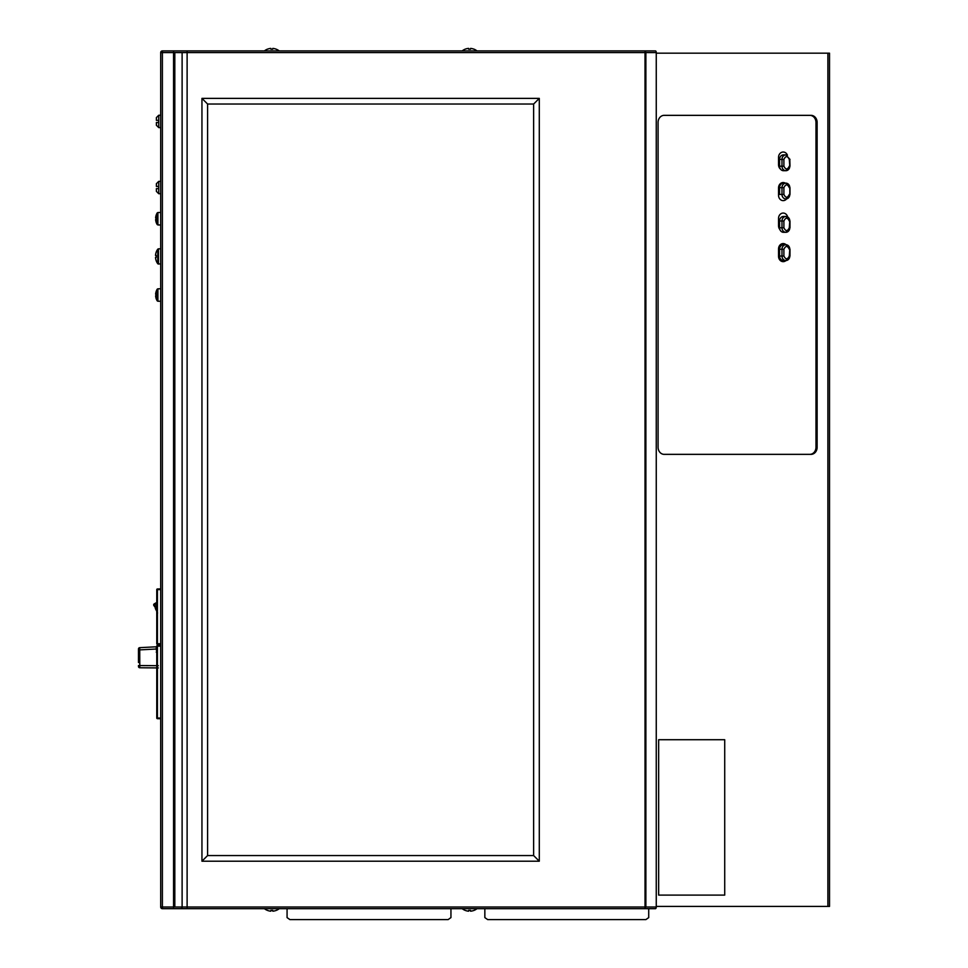 <?xml version="1.0" encoding="UTF-8"?>
<svg xmlns="http://www.w3.org/2000/svg" width="968" height="968" viewBox="0 0 968 968"><rect width="100%" height="100%" fill="white"/><g stroke="black" fill="none" stroke-linecap="round" stroke-linejoin="round"><path stroke-width="1.45" d="M450.943 908.674L450.943 917.604L448.124 919.6L289.904 919.6L287.072 917.604L287.072 908.674M484.847 908.674L484.847 917.604L487.678 919.6L645.886 919.6L648.717 917.604L648.717 908.674M827.894 53.18L827.894 906.411L829.528 906.411L829.528 53.18L656.256 53.18M827.894 906.411L656.256 906.411M663.661 454.343L809.865 454.343A7.066 6.123 90 0 0 815.976 447.276L817.125 447.301A7.066 6.123 -90 0 1 811.015 454.367L664.205 454.367A7.066 6.123 -90 0 1 658.083 447.301L658.083 122.392A7.066 6.123 -90 0 1 664.205 115.337L811.015 115.337A7.066 6.123 -90 0 1 817.125 122.392L815.976 122.392M810.47 115.398A7.066 6.123 90 0 0 809.647 115.337M809.647 454.367A7.066 6.123 90 0 0 810.47 454.307M817.125 447.301L817.125 122.392M789.803 159.405L789.985 166.194L785.883 170.707L783.487 170.707A4.525 3.92 -90 0 1 779.567 166.194L779.567 159.405A4.525 3.92 -90 0 1 783.487 154.892L785.883 154.892L789.985 159.405L789.283 159.405L789.803 166.194A4.525 3.92 -90 0 1 785.883 170.707A4.525 3.92 -90 0 1 781.975 166.194L781.975 159.405L783.899 159.405C785.689 155.715 787.492 155.715 789.283 159.405M789.283 194.447C787.492 198.137 785.689 198.137 783.899 194.447L779.567 194.447L779.567 187.659A4.525 3.92 -90 0 1 783.487 183.146L785.883 183.146A4.525 3.92 -90 0 1 789.803 187.659L789.803 194.447A4.525 3.92 -90 0 1 785.883 198.96A4.525 3.92 -90 0 1 781.975 194.447L781.975 187.659L783.899 187.659C785.689 183.968 787.492 183.968 789.283 187.659M779.567 256.036L781.975 256.036A4.525 3.92 -90 0 0 785.883 260.549L789.803 256.036A4.525 3.92 -90 0 1 785.883 260.549L783.487 260.549A4.525 3.92 -90 0 1 779.567 256.036L779.567 249.248A4.525 3.92 -90 0 1 783.487 244.735L785.883 244.735A4.525 3.92 -90 0 1 789.803 249.248L789.283 256.036C787.492 259.726 785.689 259.726 783.899 256.036L783.899 249.248L781.975 249.248A4.525 3.92 -90 0 1 785.883 244.735L789.985 249.248L789.985 256.036L789.283 256.036M779.567 227.782L781.975 227.782A4.525 3.92 -90 0 0 785.883 232.296L789.803 227.782A4.525 3.92 -90 0 1 785.883 232.296L783.487 232.296A4.525 3.92 -90 0 1 779.567 227.782L779.567 220.994A4.525 3.92 -90 0 1 783.487 216.481L785.883 216.481A4.525 3.92 -90 0 1 789.803 220.994L789.283 227.782C787.492 231.473 785.689 231.473 783.899 227.782L783.899 220.994C785.689 217.304 787.492 217.304 789.283 220.994M787.444 155.219A5.372 4.646 90 0 0 782.229 152.145A5.372 4.646 90 0 0 778.538 157.397L778.538 164.754A5.372 4.646 90 0 0 780.51 169.134M785.314 183.146A5.372 4.646 90 0 0 778.538 187.913L778.538 195.258A5.372 4.646 90 0 0 781.503 200.267A5.372 4.646 90 0 0 786.621 198.888M787.649 216.917A5.372 4.646 90 0 0 782.531 213.117A5.372 4.646 90 0 0 778.538 218.429L778.538 225.774A5.372 4.646 90 0 0 779.881 229.537M786.076 244.735A5.372 4.646 90 0 0 781.164 244.105A5.372 4.646 90 0 0 778.538 248.945L778.538 256.29A5.372 4.646 90 0 0 783.185 261.65A5.372 4.646 90 0 0 786.016 260.549M815.976 447.276L815.976 122.428A7.066 6.123 90 0 0 809.865 115.361L663.661 115.361M782.967 261.65A5.372 4.646 90 0 0 785.556 260.549M655.421 908.674L187.114 908.674L187.114 50.917L655.421 50.917L173.562 50.917L655.433 50.917A1.658 0.823 90 0 1 656.256 52.575L160.7 52.575L160.7 907.016L162.394 907.016L162.37 908.674A1.658 1.658 0 0 1 160.7 907.016A1.658 1.658 0 0 0 162.358 908.674L187.114 908.674L173.562 908.674L173.562 907.016L656.256 907.016A1.658 0.823 90 0 1 655.433 908.674L650.399 908.674M645.039 908.674L645.027 50.917L645.874 52.575L645.874 907.016L645.051 908.674M162.37 50.917L173.562 50.917L173.562 907.016L162.394 907.016L162.394 50.917A1.658 1.658 0 0 0 160.7 52.575A1.658 1.658 0 0 1 162.358 50.917M187.114 908.674L180.943 908.674A1.658 1.174 -90 0 0 182.117 907.016L182.117 52.575M656.256 52.575L656.256 907.016M207.6 104.036L207.6 855.555L533.634 855.555L533.634 104.036L207.6 104.036L201.949 98.385L539.285 98.385L539.285 861.205L533.634 855.555M207.6 855.555L201.949 861.205L201.949 98.385M539.285 861.205L201.949 861.205M539.285 98.385L533.634 104.036M658.651 739.721L658.651 895.11L724.717 895.11L724.717 739.721L658.651 739.721M160.7 588.919L157.421 588.967A0.665 0.665 0 0 0 156.768 589.633A0.665 0.665 0 0 1 157.421 588.967L156.768 589.633L156.768 592.936L157.421 592.936M156.768 591.4L156.768 590.783L156.768 591.4A1.113 0.786 180 0 0 157.421 592.126M156.768 590.783A1.113 1.113 0 0 0 157.421 591.799A1.113 1.113 0 0 1 156.768 590.783M156.768 592.936L156.768 643.708L157.421 644.373A0.665 0.665 0 0 1 156.768 643.708A0.665 0.665 0 0 0 157.421 644.373L160.7 644.434L157.421 644.373M160.7 589.585L157.421 589.633L157.421 643.708L160.7 643.768M156.768 643.708L156.768 589.633M156.768 642.57A1.113 1.113 0 0 1 157.421 641.554A1.113 1.113 0 0 0 156.768 642.57M156.768 712.702A0.665 0.665 0 0 1 157.421 712.037A0.665 0.665 0 0 0 156.768 712.702L156.768 702.441L156.768 712.702A0.665 0.665 0 0 1 157.421 712.037M157.421 711.383L156.768 711.855M157.421 701.969L156.768 702.441L156.768 700.396L156.768 702.441M160.7 646.092L157.421 646.14L157.421 718.68L160.7 718.74L157.421 718.68A0.665 0.665 0 0 1 156.768 718.014A0.665 0.665 0 0 0 157.421 718.68M160.7 718.075L156.768 718.014L156.768 646.14L157.421 646.14M160.7 645.414L157.421 645.475L160.7 645.414M156.768 646.14A0.665 0.665 0 0 1 157.421 645.475A0.665 0.665 0 0 0 156.768 646.14L156.768 718.014M156.768 681.036L156.768 674.817A0.665 0.665 0 0 0 157.421 675.482A0.665 0.665 0 0 1 156.768 674.817L156.768 681.036M157.421 603.197L154.735 604.77L154.214 603.911A1.113 1.113 0 0 0 153.876 605.532L155.4 607.747M154.214 603.911L157.421 602.048L154.214 603.911A1.113 1.113 0 0 0 153.876 605.532L154.735 604.77L157.421 609.017M138.472 656.582L138.472 653.69L138.472 656.582L139.791 657.938L138.472 656.594L138.472 661.434L139.791 661.616L138.557 661.495M139.731 662.814L138.472 662.475L138.472 649.891L139.731 649.891L139.791 667.763L157.421 667.92L139.791 667.763A1.331 1.331 0 0 1 138.472 666.432A1.331 1.331 0 0 0 139.791 667.763L158.28 667.932M156.272 646.793L156.272 649.02L156.272 646.793L139.731 647.665L139.707 648.318A1.331 0.944 0 0 0 138.472 649.262L138.472 649.891L138.472 649.262M156.272 652.166L156.913 652.831L156.272 649.02L139.731 649.891L139.707 648.318M158.304 665.706L138.472 665.536L138.472 666.432A1.331 1.331 0 0 0 139.791 667.763M138.472 662.475L138.472 649.915M138.472 653.69L138.472 655.699L138.472 653.69M138.472 648.996A1.331 1.331 0 0 1 139.731 647.665A1.331 1.331 0 0 0 138.472 648.996M155.328 608.497L157.602 612.998L155.328 608.497M157.421 649.383L156.272 649.371L157.421 649.383M138.557 653.69L138.557 649.915L138.557 653.69M138.557 650.798L138.557 652.807L138.557 650.798M138.472 652.807L138.472 650.798L138.472 652.807M156.38 120.335L156.38 117.612L156.38 120.335L158.643 120.335L158.643 122.537L156.38 122.537L156.38 125.247L156.489 122.537M156.489 188.639L158.643 188.639L158.643 186.437L156.38 186.437L156.38 183.726L156.489 186.437M156.38 188.639L156.38 191.362L156.38 188.639M157.905 218.151L157.227 218.09L157.227 224.588L157.227 212.887L157.905 217.195M157.227 224.588A11.12 11.12 0 0 1 155.957 221.672L155.981 221.66A11.12 11.059 -90 0 1 155.618 219.554L155.981 219.518A10.43 8.47 90 0 1 155.981 217.957L155.618 217.921A11.12 11.059 -90 0 1 155.981 215.803L155.981 215.803A11.12 11.12 0 0 1 157.227 212.887M155.981 217.957A10.43 8.47 90 0 0 155.981 219.518M160.7 224.963L157.905 224.963L157.905 212.5L160.7 212.5M157.227 300.866A11.12 11.12 0 0 1 155.957 297.962L155.981 297.938A11.12 11.059 -90 0 1 155.618 295.833L155.981 295.797A10.43 8.47 90 0 1 155.981 294.236L155.618 294.199A11.12 11.059 -90 0 1 155.981 292.094L155.981 292.094A11.12 11.12 0 0 1 157.227 289.166L157.227 300.866L157.905 301.242L157.905 288.791L157.227 289.166M155.981 294.236A10.43 8.47 90 0 0 155.981 295.797M156.223 260.743L156.199 260.779A12.475 12.415 -100.4 0 1 155.509 257.464A12.475 12.415 -79.6 0 0 156.223 260.755L156.199 260.791A12.475 12.475 0 0 0 157.76 263.732L157.76 249.175A12.475 12.475 0 0 0 156.199 252.116L156.223 252.152M156.223 255.467L155.509 255.395L156.223 255.407A11.797 9.123 88.8 0 0 156.223 257.343A11.797 9.123 91.2 0 1 156.199 256.447A11.797 9.123 90 0 1 156.199 256.411M155.509 255.419L155.509 255.419A12.475 12.415 -90 0 1 155.509 255.395A12.475 12.415 -79.6 0 0 155.509 255.431L156.223 255.564M155.509 255.395A12.475 12.415 -100.4 0 1 156.223 252.128A12.475 12.475 0 0 1 157.76 249.175L158.449 248.824L157.76 249.175M155.509 257.5A12.475 12.415 -90 0 1 155.509 257.488L156.223 257.343M160.7 264.082L157.76 263.732A12.475 12.475 0 0 1 156.199 260.791L156.199 260.791M279.256 908.674A11.918 11.918 0 0 1 276.243 910.416L276.219 910.392A11.918 11.882 180 0 1 272.807 911.19L272.734 910.392A11.434 8.978 -0 0 1 270.907 910.392L270.834 911.19A11.918 11.882 180 0 1 267.422 910.392L267.422 910.392A11.918 11.918 0 0 1 264.385 908.674M272.807 911.19L272.734 910.392A11.434 8.978 0 0 1 270.907 910.392L270.834 911.19M477.018 908.674A11.918 11.918 0 0 1 474.005 910.416L473.981 910.392A11.918 11.882 180 0 1 470.569 911.19L470.509 910.392A11.434 8.978 -0 0 1 468.681 910.392L468.609 911.19A11.918 11.882 180 0 1 465.197 910.392L465.197 910.392A11.918 11.918 0 0 1 462.159 908.674M468.681 910.392A11.434 8.978 0 0 0 470.509 910.392M462.159 50.917A11.918 11.918 0 0 1 465.172 49.162L465.172 49.162A11.918 11.882 0 0 1 468.609 48.4L468.681 49.199A11.434 8.978 180 0 1 470.509 49.199L470.569 48.4A11.918 11.882 0 0 1 473.981 49.199L473.981 49.199M477.018 50.917A11.918 11.918 0 0 0 474.005 49.162M470.569 48.4L470.509 49.199A11.434 8.978 180 0 0 468.681 49.199M264.385 50.917A11.918 11.918 0 0 1 267.41 49.162L267.422 49.199A11.918 11.882 0 0 1 270.834 48.4L270.907 49.199A11.434 8.978 180 0 1 272.734 49.199L272.807 48.4A11.918 11.882 0 0 1 276.219 49.199L276.219 49.199A11.918 11.918 0 0 1 279.256 50.917M270.834 48.4L270.907 49.199A11.434 8.978 180 0 1 272.734 49.199L272.807 48.4M779.567 166.194L783.899 166.194L783.899 159.405M779.567 159.405L781.975 159.405A4.525 3.92 -90 0 1 785.883 154.892M789.283 166.194C787.492 169.884 785.689 169.884 783.899 166.194M783.899 194.447L783.899 187.659M779.567 187.659L781.975 187.659A4.525 3.92 -90 0 1 785.883 183.146L789.985 187.659L789.985 194.447L785.883 198.96M783.899 256.036L781.975 256.036L781.975 249.248L779.567 249.248M783.899 249.248C785.689 245.557 787.492 245.557 789.283 249.248M783.899 220.994L779.567 220.994M783.899 227.782L781.975 227.782L781.975 220.994A4.525 3.92 -90 0 1 785.883 216.481L789.985 220.994L789.985 227.782L789.283 227.782M174.821 52.575L174.821 907.016M160.7 127.619L158.752 127.619L158.752 115.24L156.38 117.612M160.7 193.733L158.752 193.733L158.752 181.355L156.38 183.726M157.76 263.732L158.449 264.082L158.449 248.824L160.7 248.824M160.7 115.24L158.752 115.24M158.752 127.619L156.38 125.247M160.7 181.355L158.752 181.355M158.752 193.733L156.38 191.362M160.7 288.791L157.905 288.791M160.7 301.242L157.905 301.242"/></g></svg>
